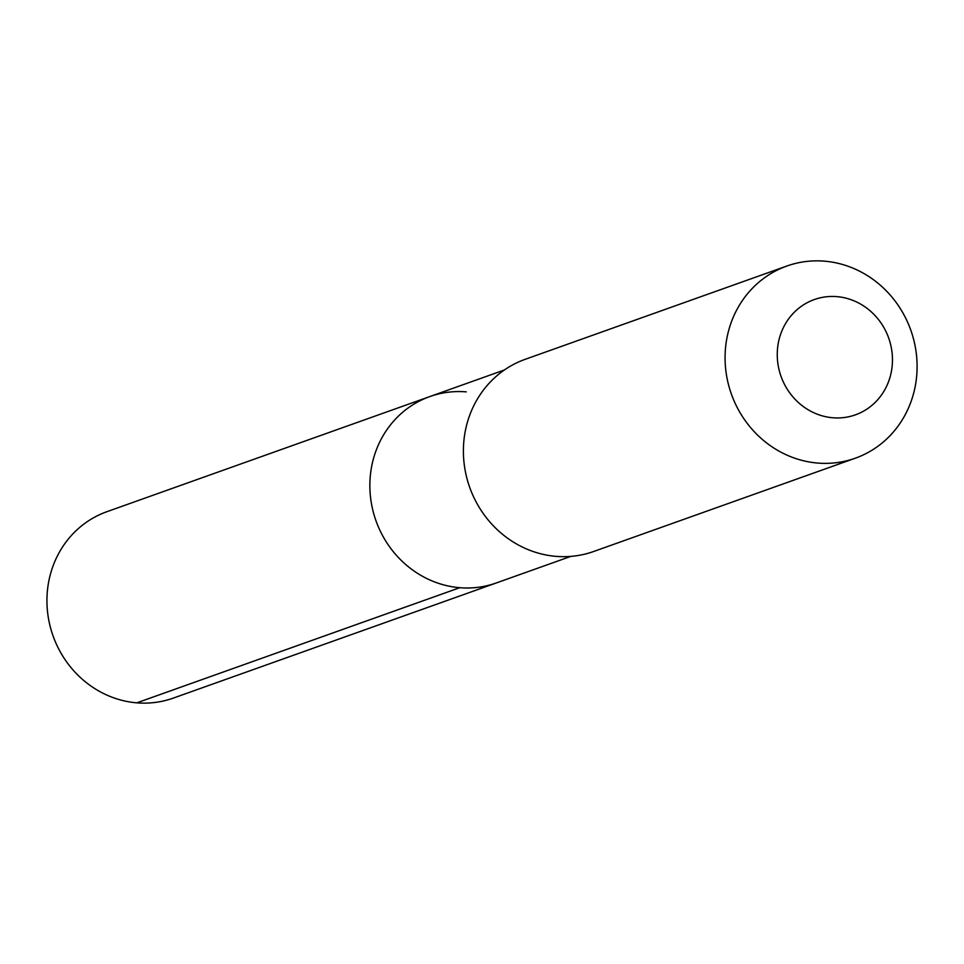<?xml version="1.0" encoding="UTF-8"?>
<svg xmlns="http://www.w3.org/2000/svg" width="964" height="964" viewBox="0 0 964 964"><rect width="100%" height="100%" fill="white"/><g stroke="black" fill="none" stroke-linecap="round" stroke-linejoin="round"><path stroke-width="1.45" d="M466.251 391.866A98.943 92.375 70.4 0 0 429.775 396.59A98.943 92.375 70.4 0 0 371.128 501.69A98.943 92.375 70.4 0 0 459.756 587.703A98.943 92.375 -109.6 0 0 496.231 582.979A98.943 92.375 -109.6 0 1 459.756 587.703A98.943 92.375 70.4 0 1 371.128 501.69A98.943 92.375 70.4 0 1 429.775 396.59L106.847 511.715A98.943 92.375 70.4 0 0 48.2 616.815A98.943 92.375 70.4 0 0 136.828 702.84A98.943 92.375 70.4 0 0 173.303 698.105L570.833 556.385M593.667 551.492A102.003 95.231 -109.6 0 1 556.059 556.361A102.003 95.231 70.4 0 1 464.696 467.685A102.003 95.231 70.4 0 1 525.151 359.331L786.829 266.04A102.003 95.231 70.4 0 0 726.374 374.381A102.003 95.231 70.4 0 0 817.737 463.069A102.003 95.231 -109.6 0 0 855.345 458.189L593.667 551.492M855.345 458.189A102.003 95.231 -109.6 0 0 915.8 349.848A102.003 95.231 -109.6 0 0 824.437 261.16A102.003 95.231 70.4 0 0 786.829 266.04M836.873 296.635A61.202 57.141 -109.6 0 1 892.435 361.958A61.202 57.141 -109.6 0 1 832.848 417.774A61.202 57.141 70.4 0 1 777.285 352.45A61.202 57.141 70.4 0 1 836.873 296.635M136.828 702.84L459.756 587.703M504.377 369.983L429.775 396.59"/></g></svg>
